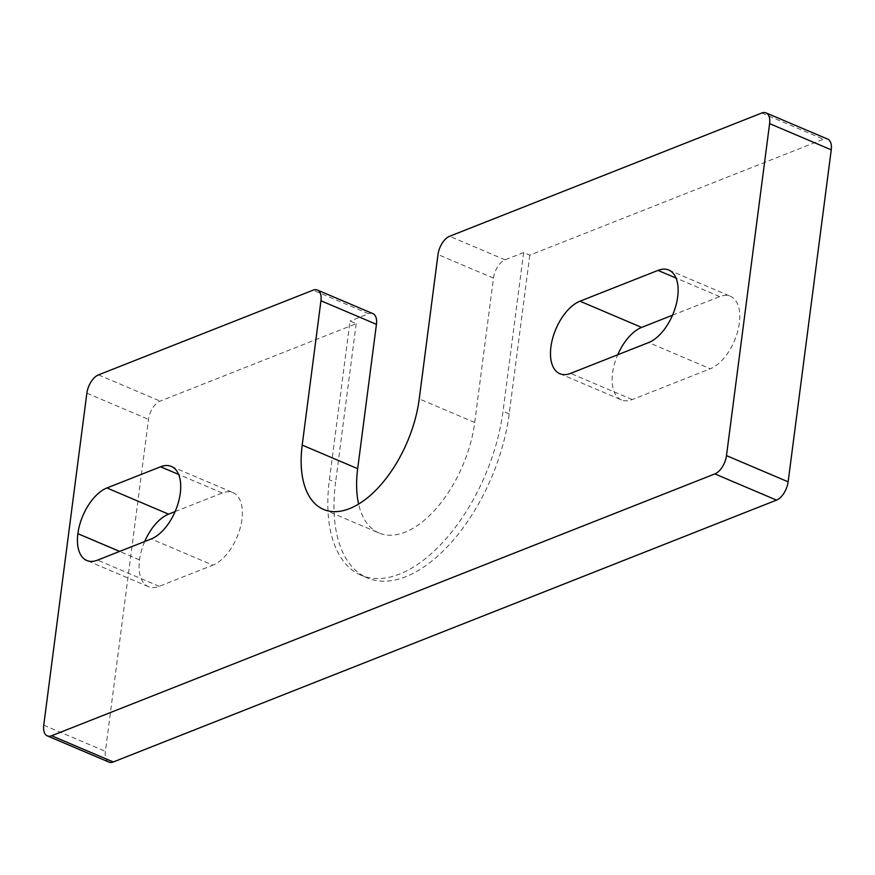 <?xml version="1.0" encoding="UTF-8"?>
<svg xmlns="http://www.w3.org/2000/svg" width="875" height="875" viewBox="0 0 875 875"><rect width="100%" height="100%" fill="white"/><g stroke="black" fill="none" stroke-linecap="round" stroke-linejoin="round"><path stroke-width="0.66" stroke-dasharray="4.38 3.28" d="M108.959 762.092A15.827 8.433 113 0 1 105.394 751.373L148.509 419.377A15.827 8.433 -67 0 1 160.147 401.089L356.191 323.695L350.022 321.07L329.394 479.85A140.908 75.086 113 0 0 361.08 575.258L367.248 577.883A140.908 75.086 113 0 1 335.562 482.475L329.394 479.85M323.564 509.425L379.039 533.006A94.992 50.619 113 0 0 474.72 422.483L493.467 278.13A15.827 8.433 113 0 1 505.094 259.853L523.633 252.536L529.791 255.15L823.375 139.245A15.827 8.433 113 0 1 827.695 139.114M372.87 313.622A15.827 8.433 113 0 0 368.55 313.753L350.022 321.07M379.039 533.006A94.992 50.619 113 0 1 358.608 504.022M523.633 252.536L503.005 411.316A140.908 75.086 113 0 1 361.08 575.258M356.191 323.695L335.562 482.475M529.791 255.15L509.173 413.93A140.908 75.086 113 0 1 367.248 577.883M672.536 315.208L719.655 296.603A39.583 21.088 113 0 1 730.45 296.264A39.583 21.088 113 0 1 737.527 331.975A39.583 21.088 113 0 1 710.281 368.769L648.637 342.562M559.814 373.713L621.458 399.919A39.583 21.088 113 0 0 632.253 399.58L710.281 368.769M621.458 399.919A39.583 21.088 113 0 1 617.739 354.769M144.692 541.527A39.561 21.088 -67 0 0 139.519 559.858L139.519 559.891A39.561 21.088 113 0 0 148.411 586.677A39.561 21.088 113 0 0 159.206 586.338L212.866 565.152L151.211 538.945M175.109 511.591L222.239 492.986A39.583 21.088 113 0 1 233.034 492.647A39.583 21.088 113 0 1 240.1 528.358A39.583 21.088 113 0 1 212.866 565.152M43.75 725.167L105.394 751.373M761.72 113.039L823.375 139.245M505.094 259.853L449.619 236.261M493.467 278.13L437.992 254.548M474.72 422.483L419.245 398.891M98.492 374.883L160.147 401.089M86.866 393.17L148.509 419.377M368.55 313.753L313.075 290.172M509.173 413.93L503.005 411.316M719.655 296.603L676.058 278.064M632.253 399.58L570.609 373.373M159.206 586.338L97.562 560.131M222.239 492.986L178.631 474.447M139.519 559.891L119.612 551.425M139.519 559.858L119.645 551.414M668.806 270.058L730.45 296.264M171.391 466.441L233.034 492.647M148.411 586.677L86.767 560.47"/><path stroke-width="1.31" d="M51.625 735.755A15.827 8.433 113 0 1 47.305 735.886A15.827 8.433 113 0 1 43.75 725.167L86.866 393.17A15.827 8.433 -67 0 1 98.492 374.883L313.075 290.172A15.827 8.433 113 0 1 317.384 290.041A15.827 8.433 113 0 1 320.95 300.759L302.203 445.102A94.992 50.619 113 0 0 323.564 509.425A94.992 50.619 113 0 0 419.245 398.891L437.992 254.548A15.827 8.433 113 0 1 449.619 236.261L761.72 113.039A15.827 8.433 113 0 1 766.041 112.908A15.827 8.433 113 0 1 769.606 123.627L726.491 455.623A15.827 8.433 113 0 1 714.853 473.911L51.625 735.755L113.28 761.961A15.827 8.433 113 0 1 108.959 762.092L47.305 735.886M766.041 112.908L827.695 139.114A15.827 8.433 113 0 1 831.25 149.833L788.134 481.83A15.827 8.433 113 0 1 776.508 500.117L113.28 761.961M317.384 290.041L372.87 313.622A15.827 8.433 113 0 1 376.436 324.341L357.678 468.683L302.203 445.102M358.608 504.022A94.992 50.619 113 0 1 357.678 468.683M658.011 270.397A39.583 21.088 113 0 1 668.806 270.058A39.583 21.088 113 0 1 675.872 305.769A39.583 21.088 113 0 1 648.637 342.562L570.609 373.373A39.583 21.088 113 0 1 559.814 373.713A39.583 21.088 113 0 1 552.748 337.991A39.583 21.088 113 0 1 579.983 301.197L658.011 270.397L676.058 278.064M151.211 538.945L97.562 560.131A39.561 21.088 113 0 1 86.767 560.47A39.561 21.088 113 0 1 77.875 533.684L77.875 533.652A39.561 21.088 -67 0 1 106.936 487.955L160.584 466.78A39.583 21.088 113 0 1 171.391 466.441A39.583 21.088 113 0 1 178.456 502.152A39.583 21.088 113 0 1 151.211 538.945M617.739 354.769A39.583 21.088 113 0 1 641.627 327.403L672.536 315.208M144.692 541.527A39.561 21.088 -67 0 1 168.58 514.161L175.109 511.591M714.853 473.911L776.508 500.117M726.491 455.623L788.134 481.83M769.606 123.627L831.25 149.833M376.436 324.341L320.95 300.759M641.627 327.403L579.983 301.197M178.631 474.447L160.584 466.78M168.58 514.161L106.936 487.955M119.612 551.425L77.875 533.684M119.645 551.414L77.875 533.652"/></g></svg>
